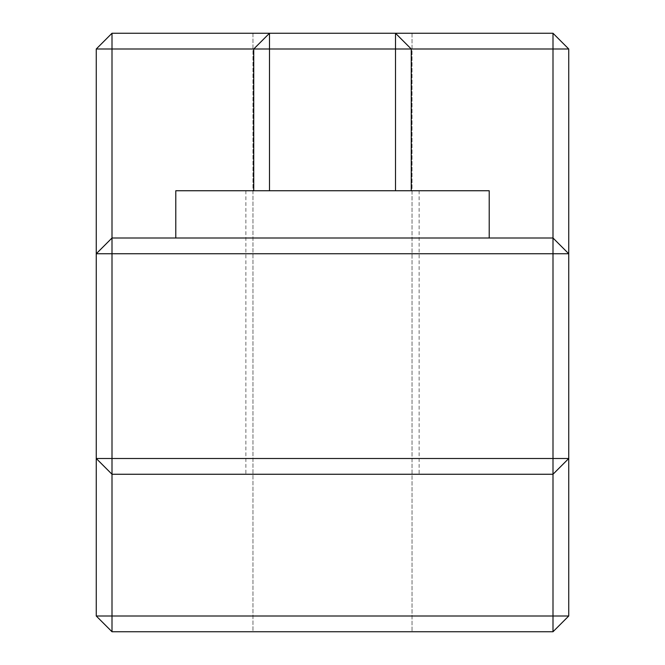 <?xml version="1.0" encoding="UTF-8"?>
<svg xmlns="http://www.w3.org/2000/svg" width="665" height="665" viewBox="0 0 665 665"><rect width="100%" height="100%" fill="white"/><g stroke="black" fill="none" stroke-linecap="round" stroke-linejoin="round"><path stroke-width="0.5" stroke-dasharray="3.33 2.49" d="M552.997 631.75L552.997 615.998L568.75 615.998L552.997 631.75L112.003 631.75L112.003 49.002L96.25 49.002L96.25 615.998L112.003 631.75M252.966 631.75L412.034 631.75L252.966 631.75L252.966 33.25L412.034 33.25L412.034 631.75L412.034 33.25L252.966 33.25L252.966 631.75M568.75 615.998L568.75 49.002L552.997 49.002L552.997 615.998L96.25 615.998M568.75 49.002L552.997 33.25L552.997 49.002L112.003 49.002L112.003 33.25L96.25 49.002M568.75 458.501L552.997 474.253L112.003 474.253L96.25 458.501M552.997 33.25L112.003 33.25M96.25 253.747L112.003 238.004L552.997 238.004L568.75 253.747M332.5 474.253L245.875 474.253L332.5 474.253M489.216 190.747L411.253 190.747L411.253 49.002L395.5 33.25M175.784 238.004L175.784 190.747L253.747 190.747L253.747 49.002L269.5 33.25M332.5 190.747L419.125 190.747L332.5 190.747M411.253 190.747L253.747 190.747M245.875 190.747L245.875 474.253M419.125 190.747L419.125 474.253"/><path stroke-width="1" d="M112.003 631.75L112.003 615.998L552.997 615.998L552.997 631.75L112.003 631.75L96.25 615.998L96.25 49.002L112.003 33.25L269.5 33.25L269.5 49.002L395.5 49.002L395.5 33.25L552.997 33.25L568.75 49.002L568.75 458.501L552.997 474.253L552.997 253.747L568.75 253.747L552.997 238.004L552.997 49.002L568.75 49.002M552.997 631.75L568.75 615.998L568.75 458.501L96.25 458.501L112.003 474.253L552.997 474.253L552.997 615.998L568.75 615.998M96.25 49.002L112.003 49.002L112.003 238.004L552.997 238.004L552.997 253.747L112.003 253.747L112.003 238.004L96.25 253.747L112.003 253.747L112.003 615.998L96.25 615.998M411.253 190.747L411.253 49.002L395.5 33.25L269.5 33.25L253.747 49.002L269.5 49.002L269.5 190.747M395.5 190.747L395.5 49.002L552.997 49.002L552.997 33.25M112.003 33.25L112.003 49.002L253.747 49.002L253.747 190.747M489.216 238.004L489.216 190.747L489.216 238.004L489.216 190.747L175.784 190.747L175.784 238.004"/></g></svg>
